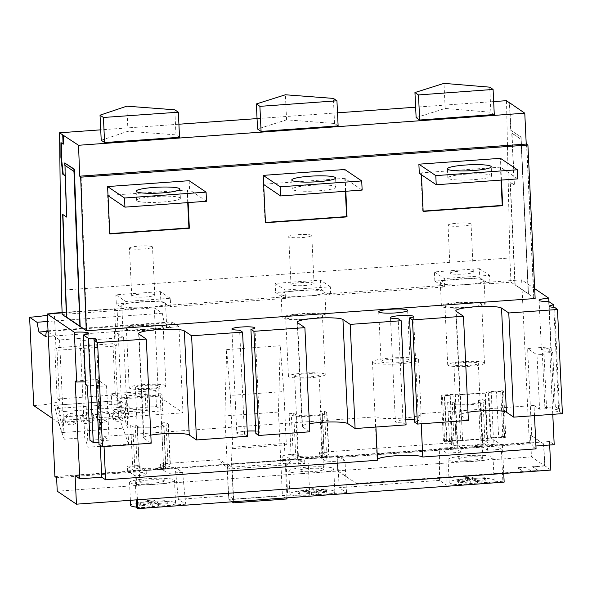 <?xml version="1.0" encoding="UTF-8"?>
<svg xmlns="http://www.w3.org/2000/svg" width="592" height="592" viewBox="0 0 592 592"><rect width="100%" height="100%" fill="white"/><g stroke="black" fill="none" stroke-linecap="round" stroke-linejoin="round"><path stroke-width="0.44" stroke-dasharray="2.96 2.22" d="M534.68 288.652L521.641 279.838L529.307 442.461L531.017 443.608L530.617 435.098L543.796 444.007L544.818 465.763L532.585 466.629L538.202 470.425L531.128 470.936L525.511 467.14L517.785 467.695L523.402 471.491L356.48 483.494L337.751 470.832L337.129 457.586L530.832 443.66L531.453 456.906L544.596 465.786L543.567 444.022L530.388 435.113L530.832 443.66M550.856 470.063L544.795 465.749M549.672 445.014L549.509 441.514L554.201 444.688M552.773 414.326L549.591 346.927L551.085 347.941L548.902 301.654M531.453 456.906L337.751 470.832M337.129 457.586L502.43 445.569L500.839 444.503L487.024 445.495L484.818 444.037A18.004 2.442 -2.7 0 0 487.401 442.638A18.004 2.442 -2.7 0 0 487.09 442.217L484.907 440.766L479.942 440.811L493.743 439.812L500.839 444.503L529.307 442.461M337.085 457.557L337.721 471.032L301.343 473.644L300.706 460.169M337.721 471.032L356.48 483.494M544.81 465.978L532.593 466.859L538.209 470.655L531.142 471.165L525.526 467.362L517.8 467.924L523.417 471.72L356.495 483.723M301.343 473.644L57.239 491.197M503.74 473.452L502.43 445.569M137.433 499.789L136.767 485.566M493.743 439.812L493.957 444.377L501.35 449.269L502.86 481.244L504.155 482.11M447.012 453.206L446.856 485.299L439.464 480.408L439.619 448.314L447.012 453.206L461.286 452.17L461.064 447.604L487.327 445.702L487.549 450.268L501.35 449.269M502.86 481.244L446.856 485.299M493.957 444.377L480.156 445.376L487.549 450.268M479.942 440.811L480.156 445.376M482.968 399.659L485.144 401.102A18.004 2.442 177.3 0 1 485.462 401.524A18.004 2.442 177.3 0 1 469.241 404.728A18.004 2.442 177.3 0 1 449.816 403.655L447.648 402.212L452.177 401.887L454.345 403.322A13.387 1.813 -2.7 0 0 468.79 404.121A13.387 1.813 -2.7 0 0 480.852 401.746A13.387 1.813 -2.7 0 0 480.615 401.428L478.44 399.985L482.968 399.659L484.907 440.766M478.44 399.985L480.378 441.099M447.648 402.212L449.587 443.327L451.755 444.762A18.004 2.442 -2.7 0 0 458.556 445.939A18.004 2.442 -2.7 0 0 484.818 444.037L482.554 442.535A13.387 1.813 177.3 0 1 482.791 442.853A13.387 1.813 177.3 0 1 470.736 445.236A13.387 1.813 177.3 0 1 456.291 444.437L461.064 447.604M452.177 401.887L454.116 443.001L453.679 442.712L453.894 447.278L461.286 452.17M289.162 413.69L293.691 413.364L295.867 414.8A13.387 1.813 -2.7 0 0 310.304 415.599A13.387 1.813 -2.7 0 0 322.366 413.216A13.387 1.813 -2.7 0 0 322.129 412.898L319.954 411.462L324.483 411.129L326.658 412.572A18.004 2.442 177.3 0 1 326.976 413.001A18.004 2.442 177.3 0 1 310.756 416.198A18.004 2.442 177.3 0 1 291.338 415.125L289.162 413.69L291.101 454.804L293.277 456.24A18.004 2.442 -2.7 0 0 302.475 457.512L304.192 458.645L487.327 445.702M449.587 443.327L454.116 443.001M319.954 411.462L321.893 452.569L324.068 454.012A13.387 1.813 177.3 0 1 324.305 454.33A13.387 1.813 177.3 0 1 323.373 455.056L322.758 454.641A12.232 1.658 -2.7 0 0 322.803 454.486A12.232 1.658 -2.7 0 0 322.596 454.205A12.232 1.658 -2.7 0 0 321.508 453.812L319.421 452.429L453.679 442.712M291.101 454.804L295.63 454.471L297.806 455.914A13.387 1.813 177.3 0 0 301.187 456.654L302.475 457.512A18.004 2.442 -2.7 0 0 324.668 455.907L323.38 455.056A13.387 1.813 177.3 0 1 301.187 456.654L301.224 461.109L304.836 463.499L304.621 458.933L326.806 457.327L324.668 455.907A18.004 2.442 -2.7 0 0 328.915 454.116A18.004 2.442 -2.7 0 0 328.604 453.694L326.421 452.244L321.893 452.569M323.506 469.412A12.232 1.658 -2.7 0 0 323.299 469.123A12.232 1.658 -2.7 0 0 310.119 468.39A12.232 1.658 -2.7 0 0 299.071 470.566A12.232 1.658 -2.7 0 0 299.286 470.855A12.232 1.658 -2.7 0 0 312.465 471.587A12.232 1.658 -2.7 0 0 323.506 469.412L323.017 459.059A12.232 1.658 177.3 0 0 322.81 458.77A12.232 1.658 177.3 0 0 321.722 458.378L321.508 453.812M301.224 461.109A12.232 1.658 177.3 0 1 298.797 460.495A12.232 1.658 177.3 0 1 298.583 460.206A12.232 1.658 177.3 0 1 299.101 459.695L298.879 455.13A12.232 1.658 -2.7 0 0 298.368 455.64A12.232 1.658 -2.7 0 0 298.583 455.929A12.232 1.658 -2.7 0 0 301.017 456.543M294.823 376.29A12.232 1.658 177.3 0 1 294.616 376.009A12.232 1.658 177.3 0 1 305.657 373.833A12.232 1.658 177.3 0 1 318.836 374.566A12.232 1.658 177.3 0 1 319.051 374.854A12.232 1.658 177.3 0 1 308.003 377.03A12.232 1.658 177.3 0 1 294.823 376.29M323.017 459.059A12.232 1.658 177.3 0 1 322.973 459.214L322.758 454.641M304.621 458.933L290.998 459.592L284.049 454.989L297.236 454.034L297.45 458.608L280.467 459.836L287.86 464.727L291.442 459.888L290.998 459.592L226.484 464.232L291.442 459.888M298.879 455.13L297.236 454.034M439.464 480.408L339.12 487.675L346.505 492.566L309.742 495.23L287.631 495.208L286.121 463.233L304.836 463.499M286.121 463.233L232.116 467.132L233.618 499.108L287.631 495.208M297.45 458.608L299.101 459.695M284.049 454.989L280.467 459.836M226.484 464.232L167.41 468.479L165.849 467.443A18.004 2.442 -2.7 0 0 170.429 465.586A18.004 2.442 -2.7 0 0 170.119 465.164L167.936 463.721L163.407 464.047L165.582 465.49A13.387 1.813 177.3 0 1 165.819 465.808A13.387 1.813 177.3 0 1 164.613 466.629L163.533 465.911A12.232 1.658 -2.7 0 0 163.325 465.652A12.232 1.658 -2.7 0 0 162.77 465.408L160.543 463.936L219.573 459.658L226.484 464.232M54.901 476.567L167.41 468.479L167.936 468.827L168.15 473.393L182.588 472.349L175.202 467.458L178.37 499.315L185.755 504.206L182.588 472.349M62.182 314.463L126.155 309.86L124.031 308.425L62.13 312.879M124.031 308.425L124.068 309.187L168.587 305.99L165.501 303.903A21.926 2.975 177.3 0 1 144.774 307.581A21.926 2.975 177.3 0 1 122.159 306.205A21.926 2.975 177.3 0 1 121.782 305.687A21.926 2.975 177.3 0 1 130.048 302.956L116.313 303.948L124.068 309.187M535.146 298.516L510.985 282.192L489.984 283.701L489.599 275.324L444.303 278.58L444.696 286.957L330.736 295.149L330.343 286.78L285.033 290.036L285.425 298.412L283.302 296.977L168.55 305.228L168.587 305.99M283.302 296.977L283.339 297.739L328.649 294.476L324.475 291.656A21.926 2.975 177.3 0 1 324.853 292.174A21.926 2.975 177.3 0 1 305.058 296.074A21.926 2.975 177.3 0 1 281.429 294.749A21.926 2.975 177.3 0 1 281.052 294.239A21.926 2.975 177.3 0 1 289.318 291.508L275.583 292.492L283.339 297.739M444.696 286.957L442.572 285.522L328.612 293.713L328.649 294.476M442.572 285.522L442.609 286.284L487.838 283.028L484.101 280.601A21.926 2.975 177.3 0 1 484.123 280.719A21.926 2.975 177.3 0 1 464.328 284.619A21.926 2.975 177.3 0 1 440.7 283.302A21.926 2.975 177.3 0 1 440.322 282.784A21.926 2.975 177.3 0 1 448.588 280.053L434.846 281.037L442.609 286.284M521.641 279.838L487.815 282.266L487.838 283.028M83.035 340.481L123.587 337.566L128.619 444.274L88.067 447.189L84.73 437.717L80.046 338.461L83.035 340.481L88.067 447.189M504.103 437.621L505.775 437.251L503.622 391.571L501.949 391.941L504.103 437.621L498.686 438.013L496.533 392.333L500.706 391.393L491.234 392.074L488.289 392.925L458.467 395.071L460.62 440.751L490.442 438.605L493.388 437.754L491.234 392.074M501.949 391.941L496.533 392.333M488.289 392.925L490.442 438.605M458.467 395.071L453.805 394.768L444.333 395.449L450.223 395.663L452.377 441.343L446.96 441.736L444.799 396.055L442.446 395.967L441.255 395.16L454.819 394.183L460.406 394.546L485.322 392.755L488.859 391.734L502.423 390.757L503.622 391.571M450.223 395.663L444.799 396.055M232.804 448.655L286.358 444.799L283.849 391.564L230.295 395.419L232.804 448.655L230.843 447.323L284.397 443.475L286.965 497.835M489.984 283.701L487.815 282.266M79.691 326.288L86.24 330.721M86.247 330.854L86.698 330.824L81.134 177.156M188.138 202.597L187.546 189.98L189.581 189.832L189.151 180.701M345.817 191.253L344.796 169.504M419.306 173.315L421.349 173.167L421.423 174.744M501.461 180.064L500.44 158.316M78.551 145.277L63.203 135.242M63.529 144.085L61.39 142.975M65.379 175.646L65.135 162.963M86.232 330.506L86.698 330.824M285.425 298.412L170.674 306.663L170.281 298.287L125.763 301.491L126.155 309.86M506.5 100.67L509.845 257.979L61.294 290.235M509.845 257.979L510.985 282.192M528.493 294.017L521.086 137.063L510.704 130.218L509.416 102.808M509.645 102.964L510.933 130.196M528.427 293.743L515.173 284.782L510.334 182.255L514.418 185.015L511.969 133.104L521.145 139.305L528.427 293.743L520.916 139.32L511.747 133.119L514.196 185.03L510.104 182.269L514.944 284.796L528.205 293.758M493.661 101.587L415.636 107.196M337.499 112.82L257.046 118.6M178.91 124.224L100.721 129.84M494.276 114.53L490.894 112.243L445.169 108.447L416.124 117.616M338.121 125.881L334.569 123.484L286.58 119.85L257.535 129.019M179.531 137.285L175.979 134.887L127.99 131.254L101.217 140.26M521.086 137.063L510.704 130.218M528.264 294.039L520.864 137.078M526.532 144.27L533.769 297.754M533.999 297.739L526.754 144.256M62.737 134.924L63.189 134.895M60.939 142.672L61.39 142.642M77.064 248.766L74.192 171.421L64.765 165.22M66.874 217.064L62.9 214.563M445.169 108.447L443.985 83.368M490.894 112.243L489.71 87.165M286.58 119.85L285.396 94.772M334.569 123.484L333.385 98.405M127.99 131.254L126.806 106.175M175.979 134.887L174.795 109.809M170.281 298.287L160.395 291.612L115.884 294.809L116.313 303.948M115.884 294.809L125.763 301.491M163.318 302.431A21.926 2.975 177.3 0 1 165.205 303.111A21.926 2.975 177.3 0 1 165.582 303.622A21.926 2.975 177.3 0 1 165.501 303.903L160.832 300.743L150.153 301.513A21.926 2.975 177.3 0 1 163.318 302.431M166.308 326.407A21.926 2.975 -2.7 0 0 142.679 325.089A21.926 2.975 -2.7 0 0 122.884 328.989A21.926 2.975 -2.7 0 0 123.262 329.5A21.926 2.975 -2.7 0 0 146.89 330.824A21.926 2.975 -2.7 0 0 166.685 326.925A21.926 2.975 -2.7 0 0 166.308 326.407M130.048 302.956A21.926 2.975 177.3 0 1 150.153 301.513L130.048 302.956M170.674 306.663L168.55 305.228M160.395 291.612L160.832 300.743M126.71 329.256A18.411 2.501 177.3 0 1 126.392 328.819A18.411 2.501 177.3 0 1 143.012 325.548A18.411 2.501 177.3 0 1 162.859 326.658A18.411 2.501 177.3 0 1 163.17 327.087A18.411 2.501 177.3 0 1 146.55 330.366A18.411 2.501 177.3 0 1 126.71 329.256M165.634 385.584A18.411 2.501 -2.7 0 0 145.795 384.474A18.411 2.501 -2.7 0 0 129.174 387.753A18.411 2.501 -2.7 0 0 129.493 388.182A18.411 2.501 -2.7 0 0 149.332 389.292A18.411 2.501 -2.7 0 0 165.952 386.014A18.411 2.501 -2.7 0 0 165.634 385.584M135.553 387.745A12.232 1.658 177.3 0 1 135.346 387.457A12.232 1.658 177.3 0 1 146.387 385.281A12.232 1.658 177.3 0 1 159.566 386.021A12.232 1.658 177.3 0 1 159.781 386.31A12.232 1.658 177.3 0 1 148.74 388.485A12.232 1.658 177.3 0 1 135.553 387.745M160.543 463.936L160.758 468.501L162.985 469.974L162.77 465.408M162.985 469.974A12.232 1.658 177.3 0 1 163.54 470.218A12.232 1.658 177.3 0 1 163.747 470.477L168.15 473.393M164.028 480.578A12.232 1.658 -2.7 0 0 150.849 479.838A12.232 1.658 -2.7 0 0 139.801 482.014A12.232 1.658 -2.7 0 0 140.015 482.302A12.232 1.658 -2.7 0 0 153.195 483.042A12.232 1.658 -2.7 0 0 164.243 480.867A12.232 1.658 -2.7 0 0 164.028 480.578M139.527 471.95A12.232 1.658 177.3 0 1 139.312 471.661A12.232 1.658 177.3 0 1 140.289 470.958L140.075 466.385A12.232 1.658 -2.7 0 0 139.098 467.095A12.232 1.658 -2.7 0 0 139.312 467.384A12.232 1.658 -2.7 0 0 142.642 468.087L142.857 472.66A12.232 1.658 177.3 0 1 139.527 471.95M160.758 468.501L175.202 467.458M163.533 465.911L163.747 470.477M142.857 472.66L146.35 474.969L146.135 470.403L142.702 468.131A13.387 1.813 177.3 0 1 139.312 467.384L137.144 465.948L132.615 466.274L134.791 467.717A18.004 2.442 -2.7 0 0 143.997 468.982A18.004 2.442 -2.7 0 0 165.849 467.443L164.613 466.629A13.387 1.813 177.3 0 1 142.702 468.131L142.642 468.087M161.468 422.932L165.997 422.607L168.18 424.05A18.004 2.442 177.3 0 1 168.491 424.471A18.004 2.442 177.3 0 1 152.27 427.676A18.004 2.442 177.3 0 1 132.852 426.603L130.677 425.16L135.205 424.834L137.381 426.277A13.387 1.813 -2.7 0 0 151.818 427.069A13.387 1.813 -2.7 0 0 163.88 424.693A13.387 1.813 -2.7 0 0 163.644 424.375L161.468 422.932L163.407 464.047M165.997 422.607L167.936 463.721M146.35 474.969L135.043 475.79L127.657 470.899L138.965 470.078L140.289 470.958M140.075 466.385L138.75 465.512L138.965 470.078M136.656 485.492L136.019 472.016L127.443 466.333L138.75 465.512M135.205 424.834L137.144 465.948M130.677 425.16L132.615 466.274M127.657 470.899L127.443 466.333M135.043 475.79L136.182 499.885M146.135 470.403L167.936 468.827M185.755 504.206L136.56 507.766M230.843 447.323L233.366 498.938L228.675 495.83L228.852 499.715L231.968 501.816M178.37 499.315L228.675 495.83L227.165 463.854L222.407 464.039L229.792 468.931L287.86 464.727M233.411 501.713L233.278 498.945M309.742 495.23L308.232 463.255M346.505 492.566L344.995 460.591L327.021 461.893L322.973 459.214M326.806 457.327L327.021 461.893M339.12 487.675L337.61 455.699L344.995 460.591M337.61 455.699L319.636 457.002L319.421 452.429M439.619 448.314L453.894 447.278M321.722 458.378L319.636 457.002M324.483 411.129L326.421 452.244M293.691 413.364L295.63 454.471M231.768 466.97L227.165 463.854L224.901 415.895L278.455 412.047L282.406 495.859L228.852 499.715M226.965 464.55L229.792 468.931M222.407 464.039L219.573 459.658M228.46 495.689L226.951 463.706M224.901 415.895L226.655 349.613L230.295 395.419M286.358 444.799L284.397 443.475M283.849 391.564L280.208 345.765L278.455 412.047M287.016 498.975L282.406 495.859M226.655 349.613L280.208 345.765M136.019 472.016L56.61 477.722M85.551 381.936A12.691 1.724 177.3 0 1 90.805 382.795A12.691 1.724 177.3 0 1 91.02 383.091A12.691 1.724 177.3 0 1 85.685 384.756M75.184 381.041L97.155 379.465L106.545 385.806L99.523 386.31L97.813 385.163L87.394 385.91M98.931 442.735A10.848 1.473 177.3 0 1 101.195 443.29A10.848 1.473 177.3 0 1 101.38 443.541A10.848 1.473 177.3 0 1 99.019 444.577M534.502 415.643L534.021 405.468L420.742 413.608A23.081 3.13 177.3 0 1 421.141 414.156A23.081 3.13 177.3 0 1 400.303 418.255A23.081 3.13 177.3 0 1 375.432 416.872L103.563 436.415L109.113 440.167L102.083 440.67L100.381 439.516L97.813 385.163M89.954 440.27L100.381 439.516M151.204 443.201L143.945 438.302A23.081 3.13 177.3 0 1 143.545 437.762A23.081 3.13 177.3 0 1 150.819 435.12M247.486 436.282L244.511 434.269A11.537 1.569 177.3 0 1 237 433.425A11.537 1.569 177.3 0 1 236.8 433.159A11.537 1.569 177.3 0 1 247.241 431.102M255.729 431.072A11.537 1.569 177.3 0 1 259.659 431.797A11.537 1.569 177.3 0 1 259.858 432.071A11.537 1.569 177.3 0 1 255.84 433.455M309.786 431.797L302.534 426.899A23.081 3.13 177.3 0 1 302.135 426.358A23.081 3.13 177.3 0 1 309.409 423.709M406.075 424.878L403.1 422.866A11.537 1.569 177.3 0 1 395.589 422.022A11.537 1.569 177.3 0 1 395.389 421.756A11.537 1.569 177.3 0 1 405.831 419.698M414.319 419.669A11.537 1.569 177.3 0 1 418.248 420.394A11.537 1.569 177.3 0 1 418.448 420.668A11.537 1.569 177.3 0 1 414.43 422.052M468.376 420.394L461.124 415.495A23.081 3.13 177.3 0 1 460.724 414.955A23.081 3.13 177.3 0 1 467.998 412.306M562.4 413.638L559.521 411.47A10.848 1.473 177.3 0 1 554.304 410.707A10.848 1.473 177.3 0 1 554.119 410.456A10.848 1.473 177.3 0 1 558.611 409.042L555.303 406.808L544.884 407.555L546.586 408.709L539.564 409.213L537.003 354.852L527.613 348.51L549.591 346.927M534.021 405.468L539.564 409.213M372.864 362.511A23.081 3.13 -2.7 0 0 397.735 363.902A23.081 3.13 -2.7 0 0 418.574 359.795A23.081 3.13 -2.7 0 0 418.174 359.255A23.081 3.13 -2.7 0 0 393.303 357.864A23.081 3.13 -2.7 0 0 372.472 361.971A23.081 3.13 -2.7 0 0 372.864 362.511M377.474 460.265A23.081 3.13 177.3 0 1 377.082 459.725A23.081 3.13 177.3 0 1 377.422 459.148M375.913 427.047L375.432 416.872M420.742 413.608L421.223 423.791M536.063 448.862L532.223 446.264L527.613 348.51M535.93 445.998L532.223 446.264M549.509 441.514L75.095 475.628M546.586 408.709L544.026 354.349L537.003 354.852M544.884 407.555L542.316 353.195L544.026 354.349M555.303 406.808L552.743 352.447L542.316 353.195M548.68 301.498L551.034 351.293L552.743 352.447M553.809 307.285L558.611 409.042M551.034 351.293A12.691 1.724 177.3 0 1 541.65 350.375A12.691 1.724 177.3 0 1 541.428 350.072A12.691 1.724 177.3 0 1 551.085 347.941M559.521 411.47L554.608 307.315M403.1 422.866L398.194 318.718M244.511 434.269L239.605 330.121M100.263 445.339L97.155 379.465M109.113 440.167L106.545 385.806M104.044 446.597L103.563 436.415M102.083 440.67L99.523 386.31M381.307 361.904A14.482 1.968 177.3 0 1 381.056 361.564A14.482 1.968 177.3 0 1 394.131 358.989A14.482 1.968 177.3 0 1 409.738 359.862A14.482 1.968 177.3 0 1 409.99 360.195A14.482 1.968 177.3 0 1 396.914 362.778A14.482 1.968 177.3 0 1 381.307 361.904M129.929 483.028A22.503 3.056 177.3 0 1 129.544 482.502A22.503 3.056 177.3 0 1 149.857 478.499A22.503 3.056 177.3 0 1 174.107 479.853A22.503 3.056 177.3 0 1 174.499 480.378A22.503 3.056 177.3 0 1 154.179 484.382A22.503 3.056 177.3 0 1 129.929 483.028M136.523 507.115A22.503 3.056 -2.7 0 0 161.313 506.745A22.503 3.056 -2.7 0 0 175.572 503.222A22.503 3.056 -2.7 0 0 175.188 502.689A22.503 3.056 -2.7 0 0 150.938 501.335A22.503 3.056 -2.7 0 0 130.625 505.339M153.935 502.305L155.859 503.607L166.049 502.874L167.329 503.733L157.139 504.473L159.056 505.768L152.262 506.256L150.338 504.961L140.149 505.694L138.868 504.828L149.058 504.095L147.142 502.793L153.935 502.305L153.831 500.025L155.748 501.32L165.945 500.588L167.225 501.454L157.028 502.186L158.952 503.481L152.151 503.97L150.235 502.675L140.038 503.407L138.757 502.541L148.955 501.809L147.031 500.514L153.831 500.025M155.859 503.607L155.748 501.32M147.142 502.793L147.031 500.514M149.058 504.095L148.955 501.809M138.868 504.828L138.757 502.541M140.149 505.694L140.038 503.407M150.338 504.961L150.235 502.675M152.262 506.256L152.151 503.97M159.056 505.768L158.952 503.481M157.139 504.473L157.028 502.186M167.329 503.733L167.225 501.454M166.049 502.874L165.945 500.588M330.343 286.78L320.464 280.097L275.147 283.353L275.583 292.492M275.147 283.353L285.033 290.036M325.578 314.951A21.926 2.975 -2.7 0 0 301.95 313.634A21.926 2.975 -2.7 0 0 282.155 317.534A21.926 2.975 -2.7 0 0 282.532 318.052A21.926 2.975 -2.7 0 0 306.16 319.369A21.926 2.975 -2.7 0 0 325.955 315.469A21.926 2.975 -2.7 0 0 325.578 314.951M289.318 291.508A21.926 2.975 177.3 0 1 309.424 290.058A21.926 2.975 177.3 0 1 324.475 291.656L320.894 289.236L289.318 291.508M330.736 295.149L328.612 293.713M320.464 280.097L320.894 289.236M479.801 277.811L448.588 280.053A21.926 2.975 177.3 0 1 468.694 278.61A21.926 2.975 177.3 0 1 482.872 279.801L479.801 277.811L479.372 268.672L434.417 271.906L434.846 281.037M434.417 271.906L444.303 278.58M482.872 279.801A21.926 2.975 177.3 0 1 483.745 280.208A21.926 2.975 177.3 0 1 484.101 280.601L482.872 279.801M484.841 303.504A21.926 2.975 -2.7 0 0 461.212 302.179A21.926 2.975 -2.7 0 0 441.417 306.079A21.926 2.975 -2.7 0 0 441.795 306.597A21.926 2.975 -2.7 0 0 465.423 307.914A21.926 2.975 -2.7 0 0 485.225 304.014A21.926 2.975 -2.7 0 0 484.841 303.504M479.372 268.672L489.599 275.324M445.251 306.353A18.411 2.501 177.3 0 1 444.932 305.916A18.411 2.501 177.3 0 1 461.553 302.645A18.411 2.501 177.3 0 1 481.392 303.748A18.411 2.501 177.3 0 1 481.71 304.184A18.411 2.501 177.3 0 1 465.09 307.455A18.411 2.501 177.3 0 1 445.251 306.353M484.175 362.681A18.411 2.501 -2.7 0 0 464.335 361.571A18.411 2.501 -2.7 0 0 447.707 364.842A18.411 2.501 -2.7 0 0 448.026 365.279A18.411 2.501 -2.7 0 0 467.865 366.389A18.411 2.501 -2.7 0 0 484.493 363.111A18.411 2.501 -2.7 0 0 484.175 362.681M454.094 364.842A12.232 1.658 177.3 0 1 453.879 364.554A12.232 1.658 177.3 0 1 464.927 362.378A12.232 1.658 177.3 0 1 478.107 363.111A12.232 1.658 177.3 0 1 478.321 363.399A12.232 1.658 177.3 0 1 467.273 365.575A12.232 1.658 177.3 0 1 454.094 364.842M482.569 457.675A12.232 1.658 -2.7 0 0 469.382 456.935A12.232 1.658 -2.7 0 0 458.341 459.111A12.232 1.658 -2.7 0 0 458.548 459.399A12.232 1.658 -2.7 0 0 471.735 460.132A12.232 1.658 -2.7 0 0 482.776 457.956A12.232 1.658 -2.7 0 0 482.569 457.675M448.47 460.125A22.503 3.056 177.3 0 1 448.085 459.599A22.503 3.056 177.3 0 1 468.398 455.596A22.503 3.056 177.3 0 1 492.648 456.95A22.503 3.056 177.3 0 1 493.04 457.475A22.503 3.056 177.3 0 1 472.719 461.479A22.503 3.056 177.3 0 1 448.47 460.125M478.543 483.967A22.503 3.056 -2.7 0 0 494.113 480.319A22.503 3.056 -2.7 0 0 493.728 479.786A22.503 3.056 -2.7 0 0 469.478 478.432A22.503 3.056 -2.7 0 0 449.158 482.436A22.503 3.056 -2.7 0 0 449.55 482.961A22.503 3.056 -2.7 0 0 473.141 484.36M472.475 479.402L474.392 480.697L484.589 479.964L485.869 480.83L475.672 481.562L477.596 482.865L470.795 483.353L468.879 482.051L458.682 482.783L457.401 481.918L467.599 481.185L465.675 479.89L472.475 479.402L472.364 477.115L474.288 478.417L484.485 477.685L485.766 478.551L475.568 479.283L477.485 480.578L470.692 481.067L468.768 479.772L458.578 480.504L457.298 479.638L467.488 478.906L465.571 477.603L472.364 477.115M474.392 480.697L474.288 478.417M465.675 479.89L465.571 477.603M467.599 481.185L467.488 478.906M457.401 481.918L457.298 479.638M458.682 482.783L458.578 480.504M468.879 482.051L468.768 479.772M470.795 483.353L470.692 481.067M477.596 482.865L477.485 480.578M475.672 481.562L475.568 479.283M485.869 480.83L485.766 478.551M484.589 479.964L484.485 477.685M473.119 271.802A11.537 1.569 -2.7 0 0 460.687 271.106A11.537 1.569 -2.7 0 0 450.268 273.164A11.537 1.569 -2.7 0 0 450.46 273.43A11.537 1.569 -2.7 0 0 462.9 274.126A11.537 1.569 -2.7 0 0 473.319 272.076A11.537 1.569 -2.7 0 0 473.119 271.802M448.203 225.463A11.537 1.569 177.3 0 1 448.003 225.197A11.537 1.569 177.3 0 1 458.423 223.14A11.537 1.569 177.3 0 1 470.855 223.835A11.537 1.569 177.3 0 1 471.054 224.109A11.537 1.569 177.3 0 1 460.635 226.159A11.537 1.569 177.3 0 1 448.203 225.463M313.849 283.257A11.537 1.569 -2.7 0 0 301.417 282.562A11.537 1.569 -2.7 0 0 290.998 284.611A11.537 1.569 -2.7 0 0 291.197 284.885A11.537 1.569 -2.7 0 0 303.629 285.581A11.537 1.569 -2.7 0 0 314.049 283.524A11.537 1.569 -2.7 0 0 313.849 283.257M288.933 236.918A11.537 1.569 177.3 0 1 288.733 236.645A11.537 1.569 177.3 0 1 299.152 234.595A11.537 1.569 177.3 0 1 311.592 235.29A11.537 1.569 177.3 0 1 311.784 235.564A11.537 1.569 177.3 0 1 301.372 237.614A11.537 1.569 177.3 0 1 288.933 236.918M285.98 317.8A18.411 2.501 177.3 0 1 285.662 317.371A18.411 2.501 177.3 0 1 302.283 314.093A18.411 2.501 177.3 0 1 322.122 315.203A18.411 2.501 177.3 0 1 322.44 315.632A18.411 2.501 177.3 0 1 305.82 318.91A18.411 2.501 177.3 0 1 285.98 317.8M324.904 374.129A18.411 2.501 -2.7 0 0 305.065 373.019A18.411 2.501 -2.7 0 0 288.445 376.297A18.411 2.501 -2.7 0 0 288.755 376.727A18.411 2.501 -2.7 0 0 308.602 377.837A18.411 2.501 -2.7 0 0 325.223 374.566A18.411 2.501 -2.7 0 0 324.904 374.129M154.579 294.705A11.537 1.569 -2.7 0 0 142.147 294.009A11.537 1.569 -2.7 0 0 131.727 296.067A11.537 1.569 -2.7 0 0 131.927 296.333A11.537 1.569 -2.7 0 0 144.359 297.029A11.537 1.569 -2.7 0 0 154.778 294.979A11.537 1.569 -2.7 0 0 154.579 294.705M129.663 248.374A11.537 1.569 177.3 0 1 129.463 248.1A11.537 1.569 177.3 0 1 139.882 246.05A11.537 1.569 177.3 0 1 152.322 246.746A11.537 1.569 177.3 0 1 152.521 247.012A11.537 1.569 177.3 0 1 142.102 249.069A11.537 1.569 177.3 0 1 129.663 248.374M108.018 195.7L107.596 195.412L109.402 233.662L109.809 233.633M109.823 233.951L109.402 233.662M187.546 189.98L107.596 195.412M206.504 201.273L189.581 189.832M179.99 197.758A21.926 2.975 177.3 0 1 180.375 198.268A21.926 2.975 177.3 0 1 160.573 202.168A21.926 2.975 177.3 0 1 136.944 200.851A21.926 2.975 177.3 0 1 136.567 200.333A21.926 2.975 177.3 0 1 156.362 196.433A21.926 2.975 177.3 0 1 179.99 197.758M187.723 202.627L187.116 189.692M263.662 184.512L263.24 184.223L265.046 222.466L265.453 222.437M265.468 222.755L265.046 222.466M362.149 190.084L344.796 178.355L263.24 184.223M335.634 186.561A21.926 2.975 177.3 0 1 336.012 187.079A21.926 2.975 177.3 0 1 316.217 190.979A21.926 2.975 177.3 0 1 292.589 189.662A21.926 2.975 177.3 0 1 292.211 189.144A21.926 2.975 177.3 0 1 312.006 185.244A21.926 2.975 177.3 0 1 335.634 186.561M345.41 191.283L344.796 178.355M421.349 173.167L420.919 172.879L422.725 211.129L423.139 211.1M423.154 211.418L422.725 211.129M517.793 178.888L500.44 167.166L420.919 172.879M491.279 175.373A21.926 2.975 177.3 0 1 491.656 175.883A21.926 2.975 177.3 0 1 471.861 179.783A21.926 2.975 177.3 0 1 448.233 178.466A21.926 2.975 177.3 0 1 447.855 177.955A21.926 2.975 177.3 0 1 467.65 174.048A21.926 2.975 177.3 0 1 491.279 175.373M501.054 180.094L500.44 167.166M123.587 337.566L114.374 331.335L118.43 417.441L183.002 412.802L158.464 396.218L121.308 398.89L115.336 394.849L57.187 399.03A29.541 4.011 177.3 0 1 58.897 399.741A29.541 4.011 177.3 0 1 59.407 400.429A29.541 4.011 177.3 0 1 33.766 405.624M128.619 444.274L119.399 418.093L118.43 417.441M48.026 330.795L171.843 321.893L178.939 326.688L183.002 412.802M114.374 331.335L178.939 326.688M48.085 332.09L59.54 339.934L80.046 338.461M171.843 321.893L171.118 327.598L164.347 323.025L162.319 313.249L154.297 307.825L158.464 396.218M52.148 418.204L58.393 422.481L119.399 418.093M120.043 400.577L127.302 427.853L129.234 406.785L120.043 400.577L54.346 405.298L63.536 411.507L61.598 432.574L54.346 405.298M129.234 406.785L63.536 411.507M156.443 406.541L162.844 410.863L118.437 414.06L112.043 409.731L156.443 406.541L155.689 390.55L162.09 394.879L117.69 398.068L111.289 393.747L155.689 390.55M59.54 339.934L64.225 439.19L58.393 422.481M47.286 315.173A29.541 4.011 -2.7 0 0 53.517 313.494M57.187 399.03L54.775 347.867A29.541 4.011 -2.7 0 1 56.484 348.577A29.541 4.011 -2.7 0 1 56.995 349.273L59.407 400.429M62.116 312.539L114.582 308.765L116.335 345.994L56.085 350.331A29.541 4.011 -2.7 0 0 56.995 349.273M56.085 350.331L54.331 313.101M162.319 313.249L47.589 321.493M114.582 308.765L117.142 310.497L121.308 398.89M154.297 307.825L117.142 310.497M164.347 323.025L46.287 331.513M171.118 327.598L45.651 336.619M116.335 345.994L112.924 343.686L115.336 394.849M112.924 343.686L54.775 347.867M64.225 439.19L84.73 437.717M127.302 427.853L61.598 432.574M57.483 408.428L118.659 404.033L121.848 416.05L60.68 420.446L57.483 408.428L57.801 405.017L118.97 400.621L122.167 412.639L60.998 417.034L57.801 405.017M112.783 416.864A6.69 4.825 165.1 0 0 112.88 418.107A6.69 4.825 165.1 0 0 119.747 421.23A6.69 4.825 165.1 0 0 125.918 415.917A6.69 4.825 165.1 0 0 125.822 414.666A6.69 4.825 165.1 0 0 118.955 411.544A6.69 4.825 165.1 0 0 112.783 416.864M96.925 418.004A6.69 4.825 165.1 0 0 97.021 419.247A6.69 4.825 165.1 0 0 103.889 422.377A6.69 4.825 165.1 0 0 110.06 417.057A6.69 4.825 165.1 0 0 109.957 415.806A6.69 4.825 165.1 0 0 103.097 412.683A6.69 4.825 165.1 0 0 96.925 418.004M81.06 419.143A6.69 4.825 165.1 0 0 81.163 420.394A6.69 4.825 165.1 0 0 88.03 423.517A6.69 4.825 165.1 0 0 94.202 418.196A6.69 4.825 165.1 0 0 94.098 416.953A6.69 4.825 165.1 0 0 87.239 413.823A6.69 4.825 165.1 0 0 81.06 419.143M65.201 420.283A6.69 4.825 165.1 0 0 65.305 421.534A6.69 4.825 165.1 0 0 72.172 424.656A6.69 4.825 165.1 0 0 78.344 419.336A6.69 4.825 165.1 0 0 78.24 418.093A6.69 4.825 165.1 0 0 71.38 414.97A6.69 4.825 165.1 0 0 65.201 420.283M125.511 414.37A6.69 4.825 -14.9 0 1 119.332 419.684A6.69 4.825 -14.9 0 1 112.473 416.561A6.69 4.825 -14.9 0 1 112.369 415.318A6.69 4.825 -14.9 0 1 118.541 409.997A6.69 4.825 -14.9 0 1 125.408 413.12A6.69 4.825 -14.9 0 1 125.511 414.37M109.653 415.51A6.69 4.825 -14.9 0 1 103.474 420.831A6.69 4.825 -14.9 0 1 96.614 417.7A6.69 4.825 -14.9 0 1 96.511 416.457A6.69 4.825 -14.9 0 1 102.682 411.137A6.69 4.825 -14.9 0 1 109.55 414.259A6.69 4.825 -14.9 0 1 109.653 415.51M93.795 416.65A6.69 4.825 -14.9 0 1 87.616 421.97A6.69 4.825 -14.9 0 1 80.756 418.847A6.69 4.825 -14.9 0 1 80.653 417.597A6.69 4.825 -14.9 0 1 86.824 412.276A6.69 4.825 -14.9 0 1 93.691 415.406A6.69 4.825 -14.9 0 1 93.795 416.65M77.929 417.789A6.69 4.825 -14.9 0 1 71.758 423.11A6.69 4.825 -14.9 0 1 64.898 419.987A6.69 4.825 -14.9 0 1 64.794 418.736A6.69 4.825 -14.9 0 1 70.966 413.423A6.69 4.825 -14.9 0 1 77.833 416.546A6.69 4.825 -14.9 0 1 77.929 417.789M118.659 404.033L118.97 400.621M60.68 420.446L60.998 417.034M121.848 416.05L122.167 412.639M162.844 410.863L162.09 394.879M112.043 409.731L111.289 393.747M118.437 414.06L117.69 398.068M147.297 394.279L126.91 395.745L124.771 394.309L145.166 392.836L147.297 394.279L148.052 410.271L127.665 411.736L126.91 395.745M127.665 411.736L125.526 410.293L145.921 408.828L145.166 392.836M145.921 408.828L148.052 410.271M125.526 410.293L124.771 394.309M446.96 441.736L444.599 441.647L443.408 440.84L456.972 439.863L462.559 440.226L487.475 438.435L491.012 437.414L504.576 436.445L505.775 437.251M452.377 441.343L446.486 441.129L444.333 395.449M460.62 440.751L455.966 440.448L446.486 441.129M498.686 438.013L502.86 437.074L493.388 437.754M502.86 437.074L500.706 391.393M455.966 440.448L453.805 394.768M444.599 441.647L442.446 395.967M443.408 440.84L441.255 395.16M456.972 439.863L454.819 394.183M462.559 440.226L460.406 394.546M487.475 438.435L485.322 392.755M491.012 437.414L488.859 391.734M504.576 436.445L502.423 390.757M289.199 471.58A22.503 3.056 177.3 0 1 288.815 471.047A22.503 3.056 177.3 0 1 309.128 467.044A22.503 3.056 177.3 0 1 333.377 468.398A22.503 3.056 177.3 0 1 333.77 468.931A22.503 3.056 177.3 0 1 313.449 472.934A22.503 3.056 177.3 0 1 289.199 471.58M334.458 491.242A22.503 3.056 -2.7 0 0 310.208 489.887A22.503 3.056 -2.7 0 0 289.888 493.891A22.503 3.056 -2.7 0 0 290.28 494.416A22.503 3.056 -2.7 0 0 314.53 495.77A22.503 3.056 -2.7 0 0 334.843 491.767A22.503 3.056 -2.7 0 0 334.458 491.242M313.205 490.857L315.129 492.152L325.319 491.419L326.599 492.285L316.409 493.018L318.326 494.313L311.533 494.801L309.609 493.506L299.411 494.239L298.131 493.373L308.328 492.64L306.412 491.345L313.205 490.857L313.101 488.57L315.018 489.865L325.215 489.133L326.495 489.998L316.298 490.731L318.215 492.033L311.422 492.522L309.505 491.219L299.308 491.952L298.028 491.086L308.225 490.354L306.301 489.059L313.101 488.57M315.129 492.152L315.018 489.865M306.412 491.345L306.301 489.059M308.328 492.64L308.225 490.354M298.131 493.373L298.028 491.086M299.411 494.239L299.308 491.952M309.609 493.506L309.505 491.219M311.533 494.801L311.422 492.522M318.326 494.313L318.215 492.033M316.409 493.018L316.298 490.731M326.599 492.285L326.495 489.998M325.319 491.419L325.215 489.133M485.144 401.102L487.083 442.217M451.755 444.762L449.816 403.655M454.345 403.322L456.291 444.437M482.554 442.535L480.615 401.428M165.582 465.49L163.644 424.375M137.381 426.277L139.312 467.384M168.18 424.05L170.119 465.164M134.791 467.717L132.852 426.603M324.068 454.012L322.129 412.898M295.867 414.8L297.806 455.914M326.658 412.572L328.597 453.687M293.277 456.24L291.338 415.125M461.124 415.495L456.21 311.34M302.534 426.899L297.621 322.744M143.945 438.302L139.031 334.147M485.462 401.524L487.401 442.638M480.852 401.746L482.791 442.853M299.071 470.566L298.583 460.206M298.368 455.64L294.616 376.009M322.803 454.486L319.051 374.854M122.884 328.989L121.782 305.687M166.685 326.925L165.582 303.622M129.174 387.753L126.392 328.819M165.952 386.014L163.17 327.087M139.801 482.014L139.312 471.661M139.098 467.095L135.346 387.457M164.243 480.867L159.781 386.31M163.88 424.693L165.819 465.808M168.491 424.471L170.429 465.586M322.366 413.216L324.305 454.33M326.976 413.001L328.915 454.116M88.674 333.296L91.02 383.091M96.474 339.394L101.38 443.541M418.574 359.795L421.141 414.156M372.472 361.971L377.082 459.725M539.083 300.285L541.428 350.072M549.206 306.301L554.119 410.456M455.818 310.8L460.724 414.955M390.483 317.601L395.389 421.756M413.534 316.513L418.448 420.668M297.228 322.203L302.135 426.358M231.894 329.004L236.8 433.159M254.945 327.916L259.858 432.071M138.639 333.607L143.545 437.762M378.71 311.769L381.056 361.564M407.636 310.408L409.99 360.195M130.381 500.299L129.544 482.502M175.572 503.222L174.499 480.378M282.155 317.534L281.052 294.239M441.417 306.079L440.322 282.784M485.225 304.014L484.123 280.719M447.707 364.842L444.932 305.916M484.493 363.111L481.71 304.184M458.341 459.111L453.879 364.554M482.776 457.956L478.321 363.399M449.158 482.436L448.085 459.599M494.113 480.319L493.04 457.475M450.268 273.164L448.003 225.197M473.319 272.076L471.054 224.109M290.998 284.611L288.733 236.645M314.049 283.524L311.784 235.564M325.955 315.469L324.853 292.174M288.445 376.297L285.662 317.371M325.223 374.566L322.44 315.632M131.727 296.067L129.463 248.1M154.778 294.979L152.521 247.012M180.375 198.268L179.938 189.137M136.567 200.333L136.138 191.201M336.012 187.079L335.583 177.94M292.211 189.144L291.782 180.005M491.656 175.883L491.227 166.752M447.855 177.955L447.426 168.816M112.473 416.561L112.88 418.107M125.408 413.12L125.822 414.666M96.614 417.7L97.021 419.247M109.55 414.259L109.957 415.806M80.756 418.847L81.163 420.394M93.691 415.406L94.098 416.953M64.898 419.987L65.305 421.534M77.833 416.546L78.24 418.093M289.888 493.891L288.815 471.047M334.843 491.767L333.77 468.931"/><path stroke-width="0.89" d="M62.13 312.879L47.234 313.945L54.901 476.567L56.61 477.722L57.239 491.197L76.442 504.177L550.856 470.063L549.672 445.014M535.93 445.998L554.201 444.688L552.773 414.326M534.68 288.652L548.74 298.153L548.902 301.654M137.433 499.789L137.847 508.632L504.155 482.11L503.74 473.452M86.24 330.721L80.682 177.186L527.909 145.033L535.146 298.516L86.343 330.787L62.182 314.463L61.294 290.235L59.592 132.8L62.737 134.924L63.078 144.115L60.939 142.672L60.895 157.243L62.767 174.218L65.15 175.831L66.652 217.079L62.671 214.408L66.452 317.208L79.691 326.288M548.74 298.153A12.691 1.724 -2.7 0 0 539.083 300.285A12.691 1.724 -2.7 0 0 539.305 300.581A12.691 1.724 -2.7 0 0 548.68 301.498L553.698 304.887A10.848 1.473 -2.7 0 0 549.206 306.301A10.848 1.473 -2.7 0 0 549.398 306.56A10.848 1.473 -2.7 0 0 554.608 307.315L557.486 309.483L508.78 312.983L501.528 308.084A23.081 3.13 -2.7 0 0 476.656 306.693A23.081 3.13 -2.7 0 0 455.818 310.8A23.081 3.13 -2.7 0 0 456.21 311.34L463.469 316.246L412.491 319.909L409.516 317.897A11.537 1.569 -2.7 0 0 413.534 316.513A11.537 1.569 -2.7 0 0 413.334 316.246A11.537 1.569 -2.7 0 0 400.895 315.551A11.537 1.569 -2.7 0 0 390.483 317.601A11.537 1.569 -2.7 0 0 390.676 317.874A11.537 1.569 -2.7 0 0 398.194 318.718L401.161 320.723L350.19 324.394L342.938 319.488A23.081 3.13 -2.7 0 0 318.067 318.096A23.081 3.13 -2.7 0 0 297.228 322.203A23.081 3.13 -2.7 0 0 297.621 322.744L304.88 327.65L253.901 331.313L250.927 329.3A11.537 1.569 -2.7 0 0 254.945 327.916A11.537 1.569 -2.7 0 0 254.745 327.65A11.537 1.569 -2.7 0 0 242.306 326.954A11.537 1.569 -2.7 0 0 231.894 329.004A11.537 1.569 -2.7 0 0 232.086 329.278A11.537 1.569 -2.7 0 0 239.605 330.121L242.572 332.127L191.601 335.797L184.349 330.891A23.081 3.13 -2.7 0 0 159.477 329.5A23.081 3.13 -2.7 0 0 138.639 333.607A23.081 3.13 -2.7 0 0 139.031 334.147L146.291 339.053L97.576 342.553L94.113 340.43A10.848 1.473 -2.7 0 0 96.474 339.394A10.848 1.473 -2.7 0 0 96.281 339.135A10.848 1.473 -2.7 0 0 88.349 338.35L83.339 334.961A12.691 1.724 -2.7 0 0 88.674 333.296A12.691 1.724 -2.7 0 0 88.452 333A12.691 1.724 -2.7 0 0 74.333 332.26L47.234 313.945M407.392 310.067A14.482 1.968 -2.7 0 0 391.786 309.194A14.482 1.968 -2.7 0 0 378.71 311.769A14.482 1.968 -2.7 0 0 378.954 312.11A14.482 1.968 -2.7 0 0 394.561 312.983A14.482 1.968 -2.7 0 0 407.636 310.408A14.482 1.968 -2.7 0 0 407.392 310.067M86.343 330.787L80.682 177.186M107.589 186.561L124.512 198.002L206.075 192.134L189.151 180.701L107.589 186.561L109.823 233.951L189.344 228.231L188.138 202.597M263.662 184.512L280.586 195.945L362.149 190.084L361.719 180.945L344.796 169.504L263.233 175.373L265.468 222.755L347.03 216.894L345.817 191.253M421.423 174.744L423.154 211.418L502.675 205.698L501.461 180.064M436.23 184.756L419.306 173.315L418.877 164.184L500.44 158.316L517.364 169.756L517.793 178.888L436.23 184.756L435.801 175.617L517.364 169.756M527.909 145.033L526.229 144.071L79.691 176.179L78.551 145.277L62.737 134.924M81.134 177.156L79.691 176.179M63.203 135.242L63.529 144.085L63.078 144.115M62.767 174.218L63.226 174.189L61.353 157.213L61.39 142.975M63.226 174.189L65.379 175.646M62.9 214.563L66.681 317.194L79.913 326.14L73.963 171.428L64.765 165.22L64.683 162.985L74.355 169.186L80.149 326.399L86.232 330.506M76.834 248.781L73.904 169.216L74.355 169.186M509.645 102.964L506.5 100.67L493.661 101.587M526.229 144.071L524.778 113.19L78.551 145.277M524.778 113.19L509.638 102.793M415.636 107.196L337.499 112.82M257.046 118.6L178.91 124.224M100.721 129.84L59.592 132.8M414.948 92.537L416.124 117.616L419.676 120.021L494.276 114.53L493.092 89.451L489.71 87.165L443.985 83.368L414.948 92.537L418.492 94.942L419.676 120.021M256.358 103.94L257.535 129.019L261.087 131.424L338.121 125.881L336.937 100.803L333.385 98.405L285.396 94.772L256.358 103.94L259.903 106.345L336.937 100.803M100.033 115.181L101.217 140.26L104.599 142.546L179.531 137.285L178.347 112.206L174.795 109.809L126.806 106.175L100.033 115.181L103.415 117.468L104.599 142.546M60.895 157.243L61.353 157.213M65.002 165.375L65.15 175.831M64.683 162.985L73.904 169.216M65.379 175.817L66.652 217.079M493.092 89.451L418.492 94.942M261.087 131.424L259.903 106.345M178.347 112.206L103.415 117.468M137.847 508.632L136.56 507.766L136.182 499.885M286.965 497.835L287.016 498.975L233.463 502.83L231.968 501.816M233.463 502.83L233.411 501.713M76.442 504.177L75.095 475.628L79.794 478.802L75.184 381.041L76.679 382.055L74.333 332.26M76.679 382.055A12.691 1.724 177.3 0 1 85.551 381.936M83.339 334.961L85.685 384.756L87.394 385.91L89.954 440.27L93.262 442.505L88.349 338.35M93.262 442.505A10.848 1.473 177.3 0 1 98.931 442.735M94.113 340.43L99.019 444.577L102.49 446.708L97.576 342.553M146.291 339.053L151.204 443.201L102.49 446.708M150.819 435.12A23.081 3.13 177.3 0 1 173.752 433.359A23.081 3.13 177.3 0 1 189.255 435.046L196.514 439.945L191.601 335.797M242.572 332.127L247.486 436.282L196.514 439.945M247.241 431.102A11.537 1.569 177.3 0 1 252.148 430.961A11.537 1.569 177.3 0 1 255.729 431.072M304.88 327.65L309.786 431.797L258.815 435.468L255.84 433.455L250.927 329.3M309.409 423.709A23.081 3.13 177.3 0 1 332.341 421.955A23.081 3.13 177.3 0 1 347.844 423.635L355.104 428.541L350.19 324.394M401.161 320.723L406.075 424.878L355.104 428.541M405.831 419.698A11.537 1.569 177.3 0 1 410.737 419.55A11.537 1.569 177.3 0 1 414.319 419.669M463.469 316.246L468.376 420.394L417.404 424.064L414.43 422.052L409.516 317.897M467.998 412.306A23.081 3.13 177.3 0 1 490.931 410.552A23.081 3.13 177.3 0 1 506.434 412.232L513.693 417.138L508.78 312.983M557.486 309.483L562.4 413.638L513.693 417.138M377.422 459.148A23.081 3.13 177.3 0 1 399.985 455.507A23.081 3.13 177.3 0 1 422.784 457.009L421.223 423.791M79.794 478.802L101.765 477.219L105.605 479.816L377.474 460.265L375.913 427.047M534.502 415.643L536.063 448.862L422.784 457.009M553.698 304.887L553.809 307.285M417.404 424.064L412.491 319.909M258.815 435.468L253.901 331.313M101.765 477.219L100.263 445.339M105.605 479.816L104.044 446.597M130.381 500.299L130.625 505.339A22.503 3.056 -2.7 0 0 131.01 505.871A22.503 3.056 -2.7 0 0 136.523 507.115M473.141 484.36A22.503 3.056 -2.7 0 0 478.543 483.967M108.018 195.7L124.942 207.141L206.504 201.273L206.075 192.134M189.344 228.231L188.922 227.942L187.723 202.627M109.809 233.633L188.922 227.942M124.942 207.141L124.512 198.002M136.515 191.712A21.926 2.975 -2.7 0 0 160.143 193.036A21.926 2.975 -2.7 0 0 179.938 189.137A21.926 2.975 -2.7 0 0 179.561 188.619A21.926 2.975 -2.7 0 0 155.933 187.301A21.926 2.975 -2.7 0 0 136.138 191.201A21.926 2.975 -2.7 0 0 136.515 191.712M280.586 195.945L280.157 186.813L361.719 180.945M263.233 175.373L280.157 186.813M292.159 180.523A21.926 2.975 -2.7 0 0 315.788 181.84A21.926 2.975 -2.7 0 0 335.583 177.94A21.926 2.975 -2.7 0 0 335.205 177.43A21.926 2.975 -2.7 0 0 311.577 176.105A21.926 2.975 -2.7 0 0 291.782 180.005A21.926 2.975 -2.7 0 0 292.159 180.523M347.03 216.894L346.601 216.605L345.41 191.283M265.453 222.437L346.601 216.605M418.877 164.184L435.801 175.617M447.804 169.334A21.926 2.975 -2.7 0 0 471.432 170.651A21.926 2.975 -2.7 0 0 491.227 166.752A21.926 2.975 -2.7 0 0 490.849 166.234A21.926 2.975 -2.7 0 0 467.221 164.916A21.926 2.975 -2.7 0 0 447.426 168.816A21.926 2.975 -2.7 0 0 447.804 169.334M502.675 205.698L502.245 205.409L501.054 180.094M423.139 211.1L502.245 205.409M48.085 332.09L46.361 330.913L48.026 330.795M47.589 321.493L36.941 322.263L29.6 317.231L33.766 405.624L52.148 418.204M36.941 322.263L38.968 332.038L45.651 336.619L46.361 330.913M29.6 317.231A29.541 4.011 -2.7 0 0 47.286 315.173M53.517 313.494A29.541 4.011 -2.7 0 0 54.331 313.101L62.116 312.539M46.287 331.513L38.968 332.038M501.528 308.084L506.434 412.232M342.938 319.488L347.844 423.635M184.349 330.891L189.255 435.046"/></g></svg>
